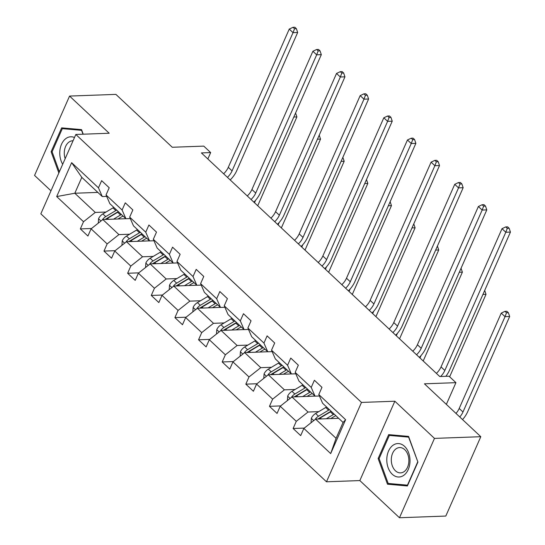 <?xml version="1.0" encoding="UTF-8"?>
<svg xmlns="http://www.w3.org/2000/svg" width="545" height="545" viewBox="0 0 545 545"><rect width="100%" height="100%" fill="white"/><g stroke="black" fill="none" stroke-linecap="round" stroke-linejoin="round"><path stroke-width="0.82" d="M394.846 401.222L359.843 480.574L399.471 517.75L434.474 438.391L394.846 401.222L361.485 402.435L75.837 134.465L109.191 133.246L69.562 96.077L34.56 175.429L50.978 190.825M69.562 96.077L115.894 94.38L172.268 147.266L203.769 146.114L210.663 152.58L201.398 152.92L439.774 376.541L449.039 376.2L455.933 382.665L424.426 383.816L480.799 436.702L445.803 516.061L399.471 517.75M434.474 438.391L480.799 436.702M359.843 480.574L326.489 481.794L40.834 213.824L75.837 134.465M338.636 418.288L315.616 419.132L336.074 438.323L330.679 453.583L303.858 428.425L300.69 435.612L293.108 428.499L304.274 428.091M315.616 419.132L303.858 428.425M361.485 402.435L326.489 481.794M314.996 396.113L291.97 396.958L308.034 412.027L296.282 421.319L293.108 428.499M296.282 421.319L280.219 406.25L277.051 413.43L269.468 406.325L280.634 405.916M291.357 373.938L268.331 374.776L284.395 389.845L272.636 399.138L269.468 406.325M272.636 399.138L256.579 384.068L253.405 391.256L245.829 384.15L256.995 383.741M267.718 351.757L244.691 352.601L260.755 367.671L248.997 376.963L245.829 384.15M248.997 376.963L232.933 361.894L229.765 369.081L222.19 361.969L233.355 361.56M244.071 329.582L221.052 330.427L237.116 345.496L225.358 354.788L222.19 361.969M225.358 354.788L209.294 339.719L206.126 346.899L198.55 339.794L209.716 339.385M220.432 307.407L197.413 308.245L213.477 323.314L201.718 332.607L198.55 339.794M201.718 332.607L185.654 317.537L182.486 324.725L174.911 317.619L186.077 317.21M196.793 285.233L173.773 286.071L189.837 301.14L178.079 310.432L174.911 317.619M178.079 310.432L162.015 295.363L158.847 302.55L151.272 295.438L162.43 295.029M173.153 263.051L150.134 263.896L166.198 278.965L154.439 288.257L151.272 295.438M154.439 288.257L138.376 273.188L135.208 280.368L127.632 273.263L138.791 272.854M149.514 240.876L126.488 241.714L142.552 256.784L130.8 266.076L127.632 273.263M130.8 266.076L114.736 251.007L111.568 258.194L103.986 251.088L115.152 250.68M125.875 218.702L102.848 219.54L118.912 234.609L107.161 243.901L103.986 251.088M107.161 243.901L91.097 228.832L87.922 236.019L80.347 228.907L91.512 228.498M97.841 192.399L74.815 193.243L95.273 212.434L83.514 221.726L80.347 228.907M83.514 221.726L56.694 196.561L71.64 162.676L98.461 187.834L101.636 180.654L109.211 187.759L106.043 194.947L122.1 210.016L125.275 202.829L132.851 209.934L129.683 217.121L145.747 232.19L148.914 225.003L156.49 232.116L153.322 239.296L169.386 254.365L172.554 247.185L180.129 254.29L176.962 261.477L193.025 276.547L196.193 269.359L203.769 276.465L200.601 283.652L216.665 298.721L219.833 291.534L227.408 298.646L224.24 305.827L240.304 320.896L243.472 313.716L251.054 320.821L247.88 328.008L263.944 343.078L267.111 335.89L274.694 342.996L271.519 350.183L287.583 365.252L290.757 358.065L298.333 365.177L295.165 372.358L311.229 387.427L314.397 380.246L321.972 387.352L318.805 394.539L345.625 419.698L330.679 453.583M295.165 372.358L298.973 381.084L315.037 396.154L319.438 395.99M315.037 396.154L311.229 387.427M318.764 411.632L308.034 412.027M291.97 396.958L280.219 406.25M271.519 350.183L275.334 358.91L291.398 373.972L295.799 373.816M291.398 373.972L287.583 365.252M295.124 389.457L284.395 389.845M268.331 374.776L256.579 384.068M247.88 328.008L251.695 336.728L267.759 351.798L272.159 351.641M267.759 351.798L263.944 343.078M271.485 367.276L260.755 367.671M244.691 352.601L232.933 361.894M224.24 305.827L228.055 314.554L244.112 329.623L248.52 329.459M244.112 329.623L240.304 320.896M247.839 345.101L237.116 345.496M221.052 330.427L209.294 339.719M200.601 283.652L204.409 292.379L220.473 307.441L224.874 307.285M220.473 307.441L216.665 298.721M224.199 322.926L213.477 323.314M197.413 308.245L185.654 317.537M176.962 261.477L180.77 270.197L196.834 285.267L201.234 285.11M196.834 285.267L193.025 276.547M200.56 300.745L189.837 301.14M173.773 286.071L162.015 295.363M153.322 239.296L157.13 248.023L173.194 263.092L177.595 262.928M173.194 263.092L169.386 254.365M176.921 278.57L166.198 278.965M150.134 263.896L138.376 273.188M129.683 217.121L133.491 225.848L149.555 240.917L153.956 240.754M149.555 240.917L145.747 232.19M153.281 256.395L142.552 256.784M126.488 241.714L114.736 251.007M106.043 194.947L109.852 203.666L125.915 218.736L130.316 218.579M125.915 218.736L122.1 210.016M129.642 234.214L118.912 234.609M102.848 219.54L91.097 228.832M71.64 162.676L81.818 177.37L102.276 196.561L106.677 196.398M102.276 196.561L98.461 187.834M207.849 158.97L210.663 152.58M446.355 404.383L455.933 382.665M336.074 438.323L343.071 422.45L322.613 403.259L318.805 394.539M106.002 212.039L95.273 212.434M81.818 177.37L74.815 193.243L56.694 196.561M345.625 419.698L343.071 422.45M83.215 134.199L81.546 129.621L61.653 127.857L51.114 151.755L58.846 172.983M388.674 434.631L378.135 458.536L387.488 484.198L407.381 485.97L417.92 462.071L408.573 436.402L388.674 434.631M52.136 151.714L51.114 151.755M379.156 458.495L378.135 458.536M394.015 483.96L387.488 484.198M223.641 173.78A12.869 7.596 133.2 0 0 228.287 167.322L289.252 29.089L293.04 32.646L294.525 28.742L296.378 28.674L294.865 27.25L293.012 27.318L294.525 28.742M227.428 177.336A12.869 7.596 133.2 0 0 232.075 170.878L293.04 32.646L297.672 32.475L236.707 170.708A19.307 11.397 -46.8 0 1 230.208 179.945M297.672 32.475L296.378 28.674M293.012 27.318L289.252 29.089M117.972 218.988L120.833 217.278A16.343 9.646 -46.8 0 1 123.109 216.099M113.578 219.145L120.54 214.996A19.688 11.622 -46.8 0 1 121.399 214.505M98.291 223.143L98.591 218.64A6.819 4.026 -46.8 0 1 102.855 213.912L112.965 207.89A19.688 11.622 -46.8 0 1 113.823 207.393M106.043 219.424A6.819 4.026 -46.8 0 1 107.549 218.32L117.659 212.298A19.688 11.622 -46.8 0 1 118.524 211.801M116.705 210.097A19.688 11.622 133.2 0 0 115.84 210.588L105.73 216.617A6.819 4.026 133.2 0 0 102.406 219.724L102.235 220.023M105.267 219.451A3.474 2.051 -46.8 0 1 106.03 218.899L116.133 212.87A16.343 9.646 -46.8 0 1 118.408 211.698M254.495 202.726L255.564 200.294M293.803 117.025L296.902 116.909L257.717 205.751M296.902 116.909L295.601 113.108M247.28 195.962A12.869 7.596 133.2 0 0 251.926 189.497L312.891 51.264L316.679 54.82L318.164 50.917L320.017 50.849L318.505 49.425L316.652 49.493L318.164 50.917M251.068 199.511A12.869 7.596 133.2 0 0 255.714 193.053L316.679 54.82L321.318 54.65L260.347 192.882A19.307 11.397 -46.8 0 1 253.847 202.12M321.318 54.65L320.017 50.849M316.652 49.493L312.891 51.264M270.92 218.136A12.869 7.596 133.2 0 0 275.566 211.671L336.531 73.446L340.325 76.995L341.804 73.091L343.657 73.023L342.144 71.606L340.291 71.674L341.804 73.091M274.707 221.692A12.869 7.596 133.2 0 0 279.353 215.227L340.325 76.995L344.958 76.831L283.986 215.057A19.307 11.397 -46.8 0 1 277.487 224.302M344.958 76.831L343.657 73.023M340.291 71.674L336.531 73.446M141.611 241.162L144.473 239.459A16.343 9.646 -46.8 0 1 146.748 238.281M137.217 241.326L144.18 237.177A19.688 11.622 -46.8 0 1 145.045 236.68M121.93 245.318L122.23 240.815A6.819 4.026 -46.8 0 1 126.495 236.094L136.604 230.065A19.688 11.622 -46.8 0 1 137.463 229.574M129.683 241.599A6.819 4.026 -46.8 0 1 131.195 240.502L141.298 234.473A19.688 11.622 -46.8 0 1 142.163 233.982M140.344 232.272A19.688 11.622 133.2 0 0 139.479 232.77L129.376 238.792A6.819 4.026 133.2 0 0 126.045 241.905L125.875 242.205M128.906 241.626A3.474 2.051 -46.8 0 1 129.669 241.074L139.772 235.052A16.343 9.646 -46.8 0 1 142.047 233.873M278.134 224.908L279.204 222.469M317.449 139.2L320.542 139.091L281.356 227.933M320.542 139.091L319.241 135.283M165.251 263.344L168.112 261.634A16.343 9.646 -46.8 0 1 170.387 260.456M160.857 263.501L167.819 259.352A19.688 11.622 -46.8 0 1 168.684 258.861M145.57 267.5L145.869 262.997A6.819 4.026 -46.8 0 1 150.134 258.269L160.244 252.246A19.688 11.622 -46.8 0 1 161.102 251.749M153.322 263.78A6.819 4.026 -46.8 0 1 154.835 262.676L164.937 256.647A19.688 11.622 -46.8 0 1 165.803 256.157M163.984 254.454A19.688 11.622 133.2 0 0 163.119 254.944L153.016 260.973A6.819 4.026 133.2 0 0 149.684 264.08L149.514 264.38M152.546 263.807A3.474 2.051 -46.8 0 1 153.309 263.255L163.418 257.226A16.343 9.646 -46.8 0 1 165.687 256.048M301.773 247.083L302.85 244.651M341.088 161.381L344.181 161.266L304.996 250.107M344.181 161.266L342.887 157.464M74.488 137.524A16.732 11.602 -92.1 0 0 65.918 138.532A16.732 11.602 -92.1 0 0 62.689 164.263M73.044 140.787A12.664 8.788 -92.1 0 0 72.601 140.787A12.664 8.788 -92.1 0 0 68.936 142.109A12.664 8.788 -92.1 0 0 65.162 158.67M59.378 171.77L52.102 151.796L62.314 128.64L81.587 130.35L82.99 134.206M68.098 128.429L62.314 128.64M392.945 445.313A16.732 11.602 -92.1 0 0 388.149 467.739A16.732 11.602 -92.1 0 0 403.859 475.26A16.732 11.602 -92.1 0 0 408.648 452.834A16.732 11.602 -92.1 0 0 392.945 445.313M395.956 448.889A12.664 8.788 -92.1 0 0 391.617 463.284A12.664 8.788 -92.1 0 0 400.548 472.883A12.664 8.788 -92.1 0 0 404.22 471.561A12.664 8.788 -92.1 0 0 408.559 457.173A12.664 8.788 -92.1 0 0 399.628 447.568A12.664 8.788 -92.1 0 0 395.956 448.889M417.674 462.003L407.462 485.159L388.19 483.442L379.122 458.577L389.334 435.421L408.614 437.131L417.892 461.996M395.118 435.21L389.334 435.421M294.559 240.311A12.869 7.596 133.2 0 0 299.205 233.853L360.177 95.62L363.965 99.176L365.443 95.273L367.296 95.205L365.784 93.781L363.931 93.849L365.443 95.273M298.347 243.867A12.869 7.596 133.2 0 0 302.993 237.402L363.965 99.176L368.597 99.006L307.632 237.239A19.307 11.397 -46.8 0 1 301.126 246.476M368.597 99.006L367.296 95.205M363.931 93.849L360.177 95.62M188.89 285.519L191.751 283.809A16.343 9.646 -46.8 0 1 194.027 282.63M184.496 285.675L191.459 281.527A19.688 11.622 -46.8 0 1 192.324 281.036M169.216 289.674L169.509 285.171A6.819 4.026 -46.8 0 1 173.773 280.443L183.883 274.421A19.688 11.622 -46.8 0 1 184.748 273.924M176.962 285.955A6.819 4.026 -46.8 0 1 178.474 284.851L188.584 278.829A19.688 11.622 -46.8 0 1 189.442 278.332M187.623 276.628A19.688 11.622 133.2 0 0 186.765 277.119L176.655 283.148A6.819 4.026 133.2 0 0 173.324 286.254L173.16 286.554M176.185 285.982A3.474 2.051 -46.8 0 1 176.948 285.43L187.058 279.401A16.343 9.646 -46.8 0 1 189.326 278.229M325.413 269.257L326.489 266.825M364.728 183.556L367.82 183.44L328.635 272.282M367.82 183.44L366.526 179.639M318.198 262.492A12.869 7.596 133.2 0 0 322.844 256.027L383.816 117.795L387.604 121.351L389.089 117.448L390.942 117.379L389.423 115.956L387.57 116.024L389.089 117.448M321.986 266.042A12.869 7.596 133.2 0 0 326.639 259.584L387.604 121.351L392.236 121.181L331.271 259.413A19.307 11.397 -46.8 0 1 324.766 268.651M392.236 121.181L390.942 117.379M387.57 116.024L383.816 117.795M212.53 307.693L215.391 305.99A16.343 9.646 -46.8 0 1 217.666 304.812M208.136 307.857L215.098 303.708A19.688 11.622 -46.8 0 1 215.963 303.211M192.855 311.849L193.148 307.346A6.819 4.026 -46.8 0 1 197.413 302.625L207.522 296.596A19.688 11.622 -46.8 0 1 208.388 296.105M200.601 308.129A6.819 4.026 -46.8 0 1 202.113 307.033L212.223 301.003A19.688 11.622 -46.8 0 1 213.081 300.513M211.262 298.803A19.688 11.622 133.2 0 0 210.404 299.3L200.294 305.323A6.819 4.026 133.2 0 0 196.97 308.436L196.799 308.736M199.831 308.157A3.474 2.051 -46.8 0 1 200.587 307.605L210.697 301.583A16.343 9.646 -46.8 0 1 212.972 300.404M349.052 291.439L350.128 289M388.367 205.731L391.46 205.622L352.281 294.464M391.46 205.622L390.166 201.814M341.838 284.667A12.869 7.596 133.2 0 0 346.491 278.202L407.456 139.976L411.243 143.526L412.729 139.622L414.581 139.554L413.062 138.137L411.209 138.205L412.729 139.622M345.625 288.223A12.869 7.596 133.2 0 0 350.278 281.758L411.243 143.526L415.876 143.362L354.911 281.588A19.307 11.397 -46.8 0 1 348.405 290.832M415.876 143.362L414.581 139.554M411.209 138.205L407.456 139.976M236.169 329.875L239.03 328.165A16.343 9.646 -46.8 0 1 241.306 326.986M231.775 330.032L238.737 325.883A19.688 11.622 -46.8 0 1 239.602 325.385M216.494 334.031L216.787 329.527A6.819 4.026 -46.8 0 1 221.052 324.8L231.162 318.771A19.688 11.622 -46.8 0 1 232.027 318.28M224.24 330.304A6.819 4.026 -46.8 0 1 225.753 329.207L235.862 323.178A19.688 11.622 -46.8 0 1 236.721 322.688M234.909 320.985A19.688 11.622 133.2 0 0 234.043 321.475L223.934 327.497A6.819 4.026 133.2 0 0 220.609 330.611L220.439 330.91M223.47 330.338A3.474 2.051 -46.8 0 1 224.227 329.786L234.336 323.757A16.343 9.646 -46.8 0 1 236.612 322.579M372.691 313.613L373.768 311.181M412.006 227.912L415.099 227.796L375.921 316.638M415.099 227.796L413.805 223.995M365.477 306.842A12.869 7.596 133.2 0 0 370.13 300.384L431.095 162.151L434.883 165.707L436.368 161.804L438.221 161.736L436.702 160.312L434.849 160.38L436.368 161.804M369.265 310.398A12.869 7.596 133.2 0 0 373.918 303.933L434.883 165.707L439.515 165.537L378.55 303.769A19.307 11.397 -46.8 0 1 372.044 313.007M439.515 165.537L438.221 161.736M434.849 160.38L431.095 162.151M259.808 352.05L262.676 350.34A16.343 9.646 -46.8 0 1 264.945 349.161M255.421 352.206L262.383 348.057A19.688 11.622 -46.8 0 1 263.242 347.567M240.134 356.205L240.434 351.702A6.819 4.026 -46.8 0 1 244.698 346.974L254.801 340.952A19.688 11.622 -46.8 0 1 255.666 340.455M247.88 352.486A6.819 4.026 -46.8 0 1 249.392 351.382L259.502 345.36A19.688 11.622 -46.8 0 1 260.367 344.862M258.548 343.159A19.688 11.622 133.2 0 0 257.683 343.65L247.573 349.679A6.819 4.026 133.2 0 0 244.249 352.785L244.078 353.085M247.11 352.513A3.474 2.051 -46.8 0 1 247.866 351.961L257.976 345.932A16.343 9.646 -46.8 0 1 260.251 344.76M396.331 335.788L397.407 333.356M435.646 250.087L438.739 249.971L399.56 338.813M438.739 249.971L437.444 246.17M389.116 329.023A12.869 7.596 133.2 0 0 393.769 322.558L454.734 184.326L458.522 187.882L460.007 183.978L461.86 183.91L460.348 182.486L458.488 182.555L460.007 183.978M392.911 332.573A12.869 7.596 133.2 0 0 397.557 326.114L458.522 187.882L463.155 187.712L402.19 325.944A19.307 11.397 -46.8 0 1 395.69 335.182M463.155 187.712L461.86 183.91M458.488 182.555L454.734 184.326M283.448 374.224L286.316 372.521A16.343 9.646 -46.8 0 1 288.584 371.343M279.06 374.388L286.023 370.232A19.688 11.622 -46.8 0 1 286.881 369.742M263.773 378.38L264.073 373.877A6.819 4.026 -46.8 0 1 268.338 369.156L278.441 363.127A19.688 11.622 -46.8 0 1 279.306 362.636M271.526 374.66A6.819 4.026 -46.8 0 1 273.031 373.563L283.141 367.534A19.688 11.622 -46.8 0 1 284.006 367.044M282.187 365.334A19.688 11.622 133.2 0 0 281.322 365.831L271.212 371.854A6.819 4.026 133.2 0 0 267.888 374.96L267.718 375.267M270.749 374.688A3.474 2.051 -46.8 0 1 271.505 374.136L281.615 368.113A16.343 9.646 -46.8 0 1 283.891 366.935M419.977 357.97L421.047 355.531M459.285 272.262L462.385 272.153L423.199 360.994M462.385 272.153L461.084 268.344M412.763 351.198A12.869 7.596 133.2 0 0 417.409 344.733L478.374 206.507L482.161 210.057L483.647 206.153L485.5 206.085L483.987 204.668L482.134 204.736L483.647 206.153M416.55 354.754A12.869 7.596 133.2 0 0 421.196 348.289L482.161 210.057L486.794 209.893L425.829 348.119A19.307 11.397 -46.8 0 1 419.33 357.356M486.794 209.893L485.5 206.085M482.134 204.736L478.374 206.507M307.094 396.406L309.955 394.696A16.343 9.646 -46.8 0 1 312.231 393.517M302.7 396.562L309.662 392.414A19.688 11.622 -46.8 0 1 310.521 391.916M287.413 400.561L287.712 396.058A6.819 4.026 -46.8 0 1 291.977 391.33L302.087 385.301A19.688 11.622 -46.8 0 1 302.945 384.811M295.165 396.835A6.819 4.026 -46.8 0 1 296.671 395.738L306.781 389.709A19.688 11.622 -46.8 0 1 307.646 389.219M305.827 387.515A19.688 11.622 133.2 0 0 304.962 388.006L294.859 394.028A6.819 4.026 133.2 0 0 291.527 397.142L291.357 397.441M294.389 396.869A3.474 2.051 -46.8 0 1 295.152 396.317L305.255 390.288A16.343 9.646 -46.8 0 1 307.53 389.11M482.925 294.443L486.024 294.327L449.659 376.779M486.024 294.327L484.723 290.526M436.402 373.373A12.869 7.596 133.2 0 0 441.048 366.914L502.013 228.682L505.808 232.238L507.286 228.335L509.139 228.266L507.627 226.843L505.774 226.911L507.286 228.335M440.626 376.506A12.869 7.596 133.2 0 0 444.836 370.464L505.808 232.238L510.44 232.068L449.468 370.3A19.307 11.397 -46.8 0 1 445.837 376.316M510.44 232.068L509.139 228.266M505.774 226.911L502.013 228.682M330.733 418.58L333.595 416.87A16.343 9.646 -46.8 0 1 335.87 415.692M326.339 418.737L333.302 414.588A19.688 11.622 -46.8 0 1 334.167 414.098M311.052 422.736L311.352 418.233A6.819 4.026 -46.8 0 1 315.616 413.505L325.726 407.483A19.688 11.622 -46.8 0 1 326.584 406.986M318.805 419.016A6.819 4.026 -46.8 0 1 320.317 417.913L330.42 411.891A19.688 11.622 -46.8 0 1 331.285 411.393M329.466 409.69A19.688 11.622 133.2 0 0 328.601 410.181L318.498 416.21A6.819 4.026 133.2 0 0 315.167 419.316L314.996 419.616M318.028 419.044A3.474 2.051 -46.8 0 1 318.791 418.492L328.894 412.463A16.343 9.646 -46.8 0 1 331.169 411.291M455.981 413.423A12.869 7.596 133.2 0 0 459.197 408.457L501.243 313.116L505.031 316.672L506.509 312.769L508.369 312.701L506.85 311.277L504.997 311.345L506.509 312.769M459.769 416.973A12.869 7.596 133.2 0 0 462.984 412.006L505.031 316.672L509.664 316.502L467.617 411.836A19.307 11.397 -46.8 0 1 462.548 419.575M509.664 316.502L508.369 312.701M504.997 311.345L501.243 313.116M228.287 167.322L232.075 170.878M98.577 218.783L100.968 221.025M117.659 212.298L120.54 214.996M112.965 207.89L115.84 210.588M107.549 218.32L108.625 219.328M102.855 213.912L105.73 216.617M251.926 189.497L255.714 193.053M275.566 211.671L279.353 215.227M122.216 240.958L124.607 243.206M141.298 234.473L144.18 237.177M136.604 230.065L139.479 232.77M131.195 240.502L132.265 241.503M126.495 236.094L129.376 238.792M145.862 263.14L148.247 265.381M164.937 256.647L167.819 259.352M160.244 252.246L163.119 254.944M154.835 262.676L155.904 263.685M150.134 258.269L153.016 260.973M299.205 233.853L302.993 237.402M169.502 285.314L171.893 287.556M188.584 278.829L191.459 281.527M183.883 274.421L186.765 277.119M178.474 284.851L179.543 285.859M173.773 280.443L176.655 283.148M322.844 256.027L326.639 259.584M193.141 307.489L195.532 309.737M212.223 301.003L215.098 303.708M207.522 296.596L210.404 299.3M202.113 307.033L203.183 308.034M197.413 302.625L200.294 305.323M346.491 278.202L350.278 281.758M216.781 329.671L219.172 331.912M235.862 323.178L238.737 325.883M231.162 318.771L234.043 321.475M225.753 329.207L226.829 330.216M221.052 324.8L223.934 327.497M370.13 300.384L373.918 303.933M240.42 351.845L242.811 354.087M259.502 345.36L262.383 348.057M254.801 340.952L257.683 343.65M249.392 351.382L250.468 352.39M244.698 346.974L247.573 349.679M393.769 322.558L397.557 326.114M264.059 374.02L266.451 376.261M283.141 367.534L286.023 370.232M278.441 363.127L281.322 365.831M273.031 373.563L274.108 374.565M268.338 369.156L271.212 371.854M417.409 344.733L421.196 348.289M287.699 396.201L290.09 398.443M306.781 389.709L309.662 392.414M302.087 385.301L304.962 388.006M296.671 395.738L297.747 396.746M291.977 391.33L294.859 394.028M441.048 366.914L444.836 370.464M311.338 418.376L313.729 420.617M330.42 411.891L333.302 414.588M325.726 407.483L328.601 410.181M320.317 417.913L321.387 418.921M315.616 413.505L318.498 416.21M459.197 408.457L462.984 412.006"/></g></svg>

